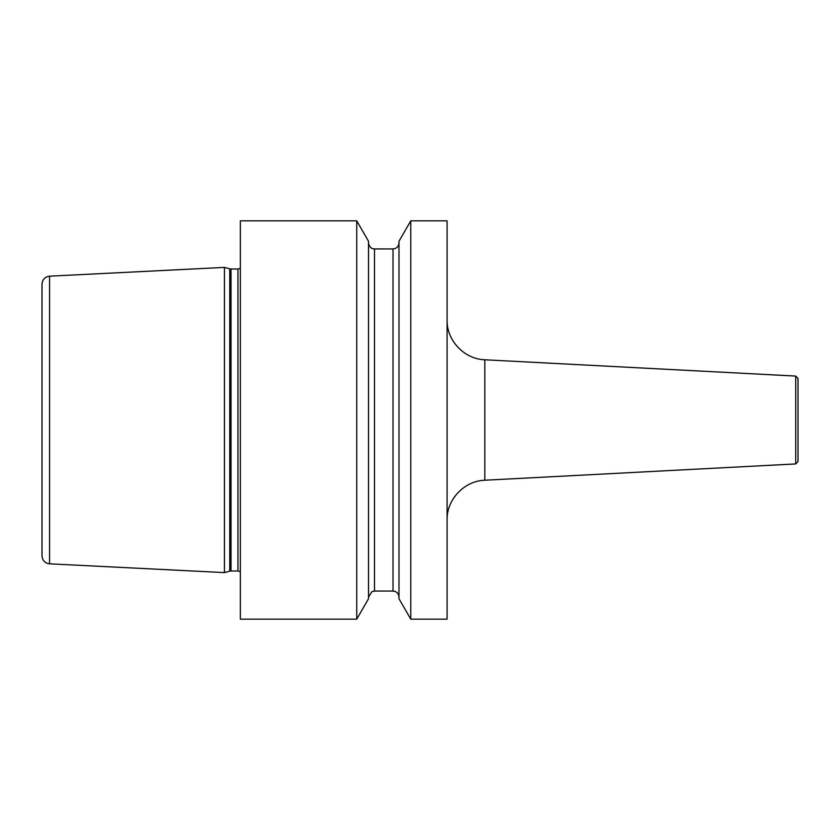 <?xml version="1.0" encoding="UTF-8"?>
<svg xmlns="http://www.w3.org/2000/svg" width="840" height="840" viewBox="0 0 840 840"><rect width="100%" height="100%" fill="white"/><g stroke="black" fill="none" stroke-linecap="round" stroke-linejoin="round"><path stroke-width="1.26" d="M224.427 420L224.427 572.597L49.571 563.829C44.94 563.178 42.42 560.532 42 555.88L42 284.119C42.42 279.468 44.94 276.822 49.571 276.171L224.427 267.404L224.427 420M356.738 220.847L240.356 220.847L240.356 619.154L356.738 619.154L356.738 220.847L368.519 241.259L368.519 598.742L356.738 619.154M447.09 420L447.09 619.154L410.77 619.154L410.77 220.847L447.09 220.847L447.09 420M410.77 220.847L398.99 241.259L398.99 598.742L410.77 619.154M795.732 376.068L795.732 463.932L798 461.548L798 378.452L795.732 376.068L484.827 359.772L484.827 480.228C464.31 480.816 446.596 499.475 447.09 520.002M798 400.082L798 420M49.571 276.171L49.571 563.829M224.427 572.597L229.761 571.158L229.761 268.842L224.427 267.404M229.761 571.158L231 571L231 269L229.761 268.842M231 571L237.951 571L237.951 269L231 269M393.015 248.923L374.493 248.923L374.493 591.077L393.015 591.077L393.015 248.923C396.648 248.566 398.632 246.582 398.99 242.949M237.951 269L240.356 268.349M237.951 571L240.356 571.651M393.015 591.077C396.648 591.433 398.632 593.418 398.99 597.051M374.493 248.923L373.139 248.766C373.558 248.934 369.358 248.514 368.519 242.949M374.493 591.077L371.868 591.686L368.519 597.051M484.827 359.772C464.31 359.184 446.596 340.526 447.09 319.998M795.732 463.932L484.827 480.228"/></g></svg>

